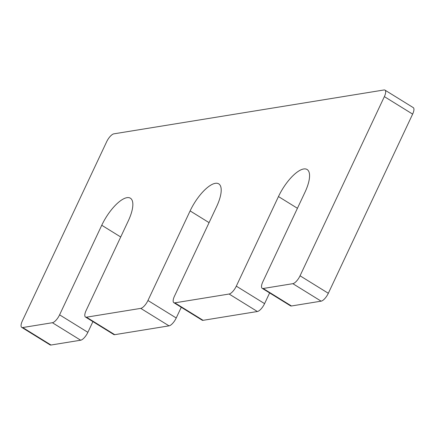 <?xml version="1.0" encoding="UTF-8"?>
<svg xmlns="http://www.w3.org/2000/svg" width="435" height="435" viewBox="0 0 435 435"><rect width="100%" height="100%" fill="white"/><g stroke="black" fill="none" stroke-linecap="round" stroke-linejoin="round"><path stroke-width="0.65" d="M85.494 317.039A8.363 3.04 -58.3 0 1 86.103 310.541L128.26 220.953A29.27 10.63 -58.3 0 0 130.402 198.213A29.27 10.63 -58.3 0 0 101.752 225.259L59.595 314.842A8.363 3.04 -58.3 0 1 52.39 322.721L22.729 327.539A8.363 3.04 -58.3 0 1 21.75 327.386A8.363 3.04 -58.3 0 1 22.364 320.889L106.673 141.718A8.363 3.04 -58.3 0 1 113.878 133.839L383.996 89.974A8.363 3.04 -58.3 0 1 384.975 90.127A8.363 3.04 -58.3 0 1 384.366 96.624L300.052 275.795A8.363 3.04 -58.3 0 1 292.847 283.674L263.186 288.492A8.363 3.04 -58.3 0 1 262.207 288.34A8.363 3.04 -58.3 0 1 262.816 281.842L304.973 192.259A29.27 10.63 -58.3 0 0 307.115 169.514A29.27 10.63 -58.3 0 0 278.465 196.56L236.308 286.148A8.363 3.04 -58.3 0 1 229.104 294.027L174.832 302.842A8.363 3.04 -58.3 0 1 173.848 302.689A8.363 3.04 -58.3 0 1 174.462 296.191L216.619 206.603A29.27 10.63 -58.3 0 0 218.756 183.864A29.27 10.63 -58.3 0 0 190.111 210.91L147.954 300.498L176.229 317.98A8.363 3.04 -58.3 0 1 169.025 325.858L114.748 334.673A8.363 3.04 -58.3 0 1 113.769 334.52L85.494 317.039A8.363 3.04 -58.3 0 0 86.473 317.186L140.75 308.377A8.363 3.04 -58.3 0 0 147.954 300.498M173.848 302.689L202.123 320.176A8.363 3.04 -58.3 0 0 203.101 320.323L257.379 311.509A8.363 3.04 -58.3 0 0 264.583 303.63L269.624 292.929M262.207 288.34L290.477 305.827A8.363 3.04 -58.3 0 0 291.461 305.979L321.122 301.161A8.363 3.04 -58.3 0 0 328.327 293.282L412.636 114.111A8.363 3.04 -58.3 0 0 413.25 107.614L384.975 90.127M21.75 327.386L50.025 344.873A8.363 3.04 -58.3 0 0 51.004 345.026L80.665 340.208A8.363 3.04 -58.3 0 0 87.87 332.329L92.911 321.623M181.264 307.273L176.229 317.98M190.111 210.91L209.072 222.638M174.832 302.842L203.101 320.323M229.104 294.027L257.379 311.509M236.308 286.148L264.583 303.63M278.465 196.56L297.431 208.289M263.186 288.492L291.461 305.979M292.847 283.674L321.122 301.161M300.052 275.795L328.327 293.282M384.366 96.624L412.636 114.111M22.729 327.539L51.004 345.026M52.39 322.721L80.665 340.208M59.595 314.842L87.87 332.329M101.752 225.259L120.718 236.988M86.473 317.186L114.748 334.673M140.75 308.377L169.025 325.858"/></g></svg>
